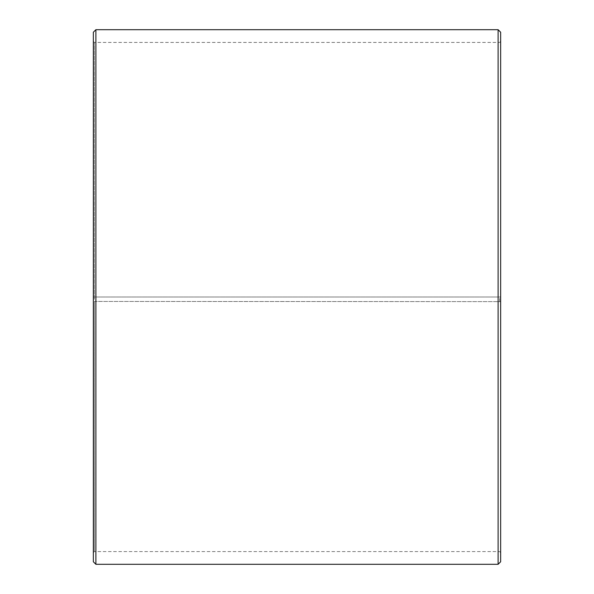 <?xml version="1.0" encoding="UTF-8"?>
<svg xmlns="http://www.w3.org/2000/svg" width="594" height="594" viewBox="0 0 594 594"><rect width="100%" height="100%" fill="white"/><g stroke="black" fill="none" stroke-linecap="round" stroke-linejoin="round"><path stroke-width="0.45" stroke-dasharray="2.97 2.23" d="M94.364 301.44L500.66 301.618L94.364 301.44L94.364 551.574L94.364 42.426L94.364 297L93.34 297L500.66 297L94.364 297M499.636 301.44L499.636 297M93.34 301.462L93.34 32.247M93.34 301.618L93.34 561.753M95.886 301.663L95.886 564.3M95.886 29.7L95.886 297M498.114 301.663L498.114 564.3M498.114 29.7L498.114 297M500.66 301.618L500.66 561.753M500.66 32.247L500.66 301.462M500.66 41.409L499.636 42.426L94.364 42.426L93.34 41.409M500.66 552.591L499.636 551.574L94.364 551.574L93.34 552.591"/><path stroke-width="0.89" d="M93.34 561.753L93.34 32.247L95.886 29.7L95.886 564.3L93.34 561.753M498.114 29.7L500.66 32.247L500.66 561.753L498.114 564.3L498.114 29.7L95.886 29.7M498.114 564.3L95.886 564.3"/></g></svg>
